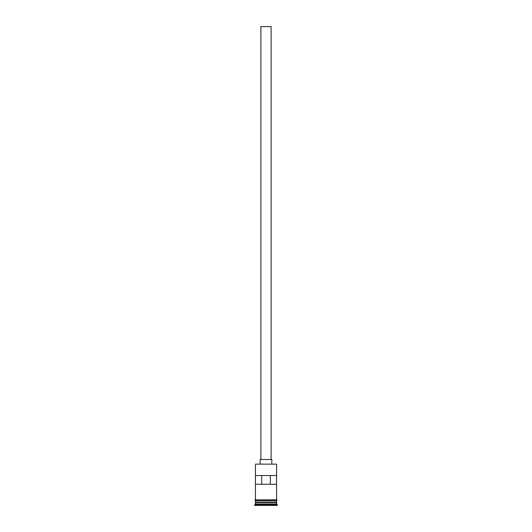 <?xml version="1.0" encoding="UTF-8"?>
<svg xmlns="http://www.w3.org/2000/svg" width="532" height="532" viewBox="0 0 532 532"><rect width="100%" height="100%" fill="white"/><g stroke="black" fill="none" stroke-linecap="round" stroke-linejoin="round"><path stroke-width="0.8" d="M276.567 464.15L255.433 464.15L276.567 464.15L255.433 464.15L255.433 499.861L255.433 464.15L276.567 464.15L276.567 499.861L276.567 464.15M271.101 459.488L271.101 26.6L260.899 26.6L260.899 459.488L260.899 26.6L271.101 26.6L271.101 459.488M271.832 463.857L271.832 459.488L260.168 459.488L260.168 463.857L260.168 459.488L271.832 459.488L271.832 463.857M276.567 502.487L276.567 500.592L276.421 502.195L255.579 502.195L255.433 503.944L254.702 504.668L277.298 504.668L276.567 503.944L255.433 503.944L276.567 503.944L276.567 502.487L255.579 502.341L276.421 502.341L276.567 503.944L277.298 504.668L254.702 504.668L254.702 505.4L277.298 505.4L277.298 504.668L277.298 505.4L254.702 505.4L255.433 503.944L255.433 502.487L276.567 502.487M255.433 502.048L276.567 502.048L255.433 502.048L255.433 500.592L255.433 502.048M255.466 484.266L255.466 475.522L276.534 475.522L276.534 484.266L255.466 484.266L255.466 475.522L276.534 475.522L276.534 484.266L255.466 484.266M276.64 499.861L255.36 499.861A0.366 0.366 0 0 0 254.994 500.226A0.366 0.366 0 0 0 255.36 500.592L276.64 500.592A0.366 0.366 0 0 0 277.006 500.226A0.366 0.366 0 0 0 276.64 499.861A0.366 0.366 0 0 1 277.006 500.226A0.366 0.366 0 0 1 276.64 500.592L255.36 500.592A0.366 0.366 0 0 1 254.994 500.226A0.366 0.366 0 0 1 255.36 499.861L276.64 499.861M261.717 475.522L261.717 484.266L261.717 475.522M276.421 502.195L255.579 502.341L276.421 502.195M270.283 484.266L270.283 475.522L270.283 484.266"/></g></svg>
